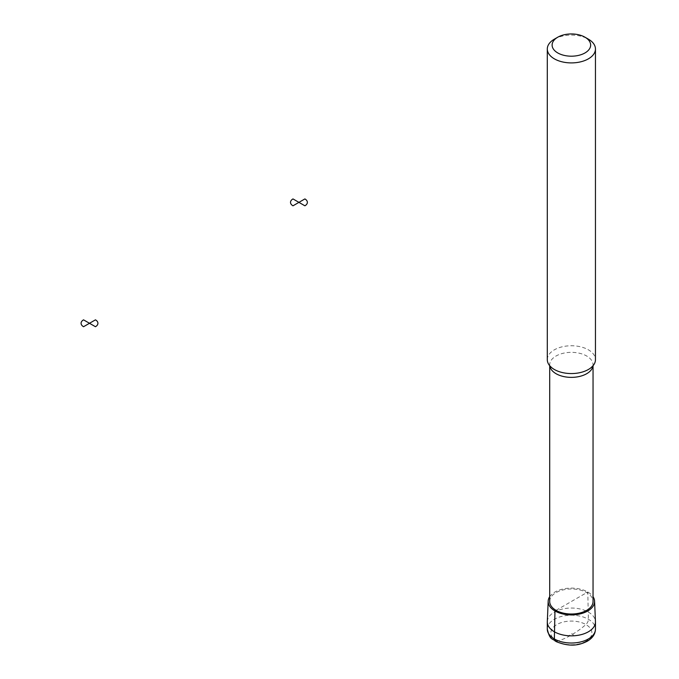 <?xml version="1.0" encoding="UTF-8"?>
<svg xmlns="http://www.w3.org/2000/svg" width="679" height="679" viewBox="0 0 679 679"><rect width="100%" height="100%" fill="white"/><g stroke="black" fill="none" stroke-linecap="round" stroke-linejoin="round"><path stroke-width="0.51" stroke-dasharray="3.4 2.55" d="M549.701 596.705A23.205 13.402 180 0 1 571.379 588.099A23.205 13.402 180 0 1 593.047 596.705M547.308 621.599A24.079 13.903 180 0 1 571.379 608.044A24.079 13.903 180 0 1 595.449 621.599M549.701 601.501A21.669 12.511 180 0 1 571.379 588.982A21.669 12.511 180 0 1 593.047 601.501M547.299 359.658A24.079 13.903 180 0 1 571.379 345.755A24.079 13.903 180 0 1 595.458 359.658M554.353 39.17A24.079 13.903 180 0 1 588.404 39.17M556.05 610.345L587.785 592.02L588.404 619.282A4.812 2.784 -60 0 1 585.884 624.536A72.237 41.708 -60 0 1 572.652 634.186L570.097 635.663A72.237 41.708 -60 0 1 556.873 641.282A4.812 2.784 -60 0 1 555.354 641.146M547.299 629.11A24.079 13.903 180 0 1 571.379 615.208A24.079 13.903 180 0 1 595.458 629.11M585.884 641.282A20.514 11.84 180 0 1 551.569 635.977A20.514 11.84 180 0 1 576.683 621.472A20.514 11.84 180 0 1 585.884 641.282M572.652 635.663A1.808 1.044 180 0 1 569.63 635.196A1.808 1.044 180 0 1 571.845 633.914A1.808 1.044 180 0 1 572.652 635.663M549.769 365.786A21.669 12.511 180 0 1 549.701 364.861A21.669 12.511 180 0 1 571.379 352.35A21.669 12.511 180 0 1 593.047 364.861A21.669 12.511 180 0 1 592.988 365.786M552.553 368.332C546.934 362.535 550.949 366.083 549.701 364.861L549.701 365.718M590.204 368.332C595.814 362.535 591.808 366.083 593.047 364.861L593.047 365.718"/><path stroke-width="1.02" d="M593.047 596.705A23.205 13.402 180 0 1 594.575 601.17A23.205 13.402 180 0 1 587.785 610.973A23.205 13.402 180 0 1 562.229 613.808A23.205 13.402 180 0 1 548.182 601.17A23.205 13.402 180 0 1 549.701 596.705M594.575 601.17L595.449 621.599A24.079 13.903 180 0 1 595.458 621.947A24.079 13.903 180 0 1 588.404 631.776A24.079 13.903 180 0 1 562.161 634.789A24.079 13.903 180 0 1 547.299 621.947A24.079 13.903 180 0 1 547.308 621.599L548.182 601.17M593.047 365.718L593.047 601.501A21.669 12.511 180 0 1 586.698 610.345A21.669 12.511 180 0 1 563.086 613.061A21.669 12.511 180 0 1 549.701 601.501L549.701 365.718M585.001 37.209L588.404 39.17A24.079 13.903 180 0 1 595.458 49.007L595.458 359.658A24.079 13.903 180 0 1 590.204 368.332A24.079 13.903 180 0 1 588.404 369.486A24.079 13.903 180 0 1 552.553 368.332A24.079 13.903 180 0 1 547.299 359.658L547.299 49.007A24.079 13.903 180 0 1 554.353 39.17L557.756 37.209A19.267 11.119 180 0 1 585.001 37.209A19.267 11.119 180 0 1 585.001 52.937A19.267 11.119 180 0 1 557.756 52.937A19.267 11.119 180 0 1 557.756 37.209M595.458 49.007A24.079 13.903 180 0 1 588.404 58.835A24.079 13.903 180 0 1 562.161 61.848A24.079 13.903 180 0 1 547.299 49.007M555.354 641.146A4.812 2.784 -60 0 1 554.353 638.947L554.972 610.973L556.05 610.345M304.896 198.922L298.938 202.367L304.896 205.805A8.428 4.863 0 0 0 304.896 198.922M298.938 202.367L292.98 198.922A8.428 4.863 0 0 0 292.98 205.805L298.938 202.367M95.459 319.843L89.501 323.28L95.459 326.718A8.428 4.863 0 0 0 95.459 319.843M89.501 323.28L83.542 319.843A8.428 4.863 0 0 0 83.542 326.718L89.501 323.28M588.404 638.947A24.079 13.903 180 0 1 562.161 641.961A24.079 13.903 180 0 1 547.299 629.11C550.066 640.968 552.494 638.116 556.228 641.63C571.285 647.758 580.664 644.6 587.411 641.146C592.623 638.056 595.305 634.042 595.458 629.11A24.079 13.903 180 0 1 588.404 638.947M592.988 365.786A21.669 12.511 180 0 1 586.698 373.705A21.669 12.511 180 0 1 563.833 376.59A21.669 12.511 180 0 1 549.769 365.786M547.299 621.947L547.299 629.11M595.458 621.947L595.458 629.11"/></g></svg>
